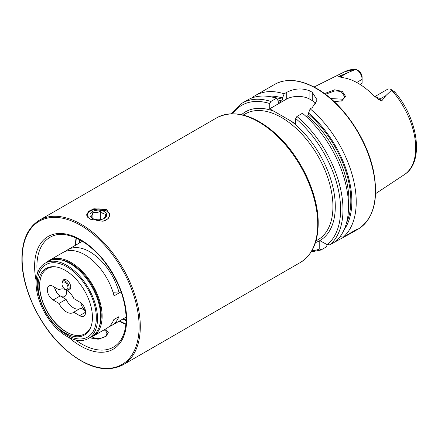 <?xml version="1.0" encoding="UTF-8"?>
<svg xmlns="http://www.w3.org/2000/svg" width="438" height="438" viewBox="0 0 438 438"><rect width="100%" height="100%" fill="white"/><g stroke="black" fill="none" stroke-linecap="round" stroke-linejoin="round"><path stroke-width="0.66" d="M105.574 329.015L108.274 332.442L106.259 336.165L98.2 339.226L91.252 338.098L90.31 337.468M324.503 93.59L334.594 89.806L342.308 91.4L345.533 96.349L341.859 100.877L334.21 101.649M341.53 101.008L344.679 96.738L341.739 92.38C340.058 91.339 337.687 90.863 334.637 90.951L325.423 94.269M88.728 211.948A11.695 6.751 0 0 0 86.691 215.239M90.08 219.197L86.653 214.757L88.624 211.313L93.874 208.756L106.62 209.643L110.047 214.757L108.076 218.814L102.826 221.234L90.08 219.197M374.786 96.628L387.433 89.325A8.065 4.654 60 0 1 391.462 89.724L391.462 89.724A8.065 4.654 60 0 1 391.84 89.954L385.84 95.621L381.662 101.014L378.662 99.508L373.428 95.407A60.592 34.985 60 0 0 358.043 83.225A60.592 34.985 60 0 0 342.658 77.646L339.455 76.874C338.629 76.869 338.454 76.694 338.919 76.338L356.028 69.281L344.969 71.602A59.486 34.345 60 0 1 355.64 69.407M343.003 100.067A44.276 25.563 60 0 1 343.003 100.061L341.739 99.141L330.772 98.566M306.315 116.672L307.607 115.928L308.549 114.258L308.549 113.02L310.148 108.816L312.261 107.6L317.156 100.001L312.261 92.298A83.543 48.235 -120 0 0 311.079 91.602A83.543 48.235 -120 0 0 309.896 90.934C302.039 87.814 294.161 88.367 286.266 92.593L284.158 93.809L282.559 98.013L282.559 99.251L281.612 100.921L278.99 102.437L278.431 102.541L278.048 100.62L276.449 98.26L270.908 101.457L269.726 103.538L269.726 108.794L295.721 123.801L295.721 118.545L296.904 116.464L302.439 113.267A83.543 48.235 60 0 1 335.464 241.645L329.923 244.847L327.219 244.645L319.762 240.659A74.356 42.929 60 0 1 315.442 242.597M310.148 108.816A83.543 48.235 60 0 1 343.173 237.199L340.184 236.536M334.194 242.384L350.838 233.328L357.101 229.156L343.173 237.199M356.707 82.475L362.111 79.36L362.111 83.225L360.025 84.424M122.93 318.99A61.408 35.451 -120 0 0 126.128 320.671M123.439 318.7A60.696 35.04 -120 0 0 126.144 320.096M79.804 239.832A60.696 35.04 -120 0 0 79.661 242.871M79.3 239.559A61.408 35.451 -120 0 0 79.152 243.167M356.406 69.483A8.065 4.654 -120 0 1 362.111 79.36L362.111 77.104A5.305 3.061 -120 0 0 359.149 71.164L356.406 69.483A8.065 4.654 -120 0 0 356.028 69.281M391.462 89.724L394.545 91.777C395.777 93.108 395.53 92.993 393.8 91.427L391.84 89.954M393.8 91.427L395.383 92.697C418.274 119.689 424.411 162.246 404.422 174.576L375.596 193.662M308.549 113.02A79.634 45.974 60 0 1 344.098 229.753M327.181 244.623L326.485 246.829L320.945 250.032L319.762 248.948L319.762 240.659M320.945 250.032L311.166 251.888M270.908 101.457A83.543 48.235 60 0 0 242.132 103.154L247.673 99.957A83.543 48.235 60 0 1 276.449 98.26M267.021 96.251A79.634 45.974 60 0 1 282.559 98.013M251.702 98.041A83.543 48.235 60 0 1 255.381 95.506A83.543 48.235 60 0 1 284.158 93.809M316.05 103.976A16.71 9.647 0 0 0 312.261 100.609L309.896 99.24A16.71 9.647 0 0 0 286.266 99.24L269.726 108.794M110.015 215.293A11.695 6.751 0 0 0 107.978 211.948M67.474 289.945A5.847 3.378 -120 0 0 69.549 289.846A5.847 3.378 -120 0 0 70.759 287.229A5.847 3.378 -120 0 0 68.229 281.311A5.847 3.378 -120 0 0 63.702 279.718A5.847 3.378 -120 0 0 62.579 281.464M54.526 287.175A8.355 4.823 -120 0 0 60.236 295.907L60.471 296.05A8.355 4.823 -120 0 0 64.72 296.504A8.355 4.823 -120 0 0 66.45 292.765A8.355 4.823 -120 0 0 66.028 289.907M47.309 289.726A8.355 4.823 -120 0 0 53.146 300.003L58.999 303.463A13.364 7.72 -120 0 0 73.135 312.628A13.364 7.72 -120 0 0 73.754 312.195L79.612 315.656A8.355 4.823 -120 0 0 83.861 316.116A8.355 4.823 -120 0 0 85.153 309.469A8.355 4.823 -120 0 0 79.754 302.1L73.902 298.639A13.364 7.72 -120 0 0 59.765 289.474A13.364 7.72 -120 0 0 59.146 289.907L53.294 286.447A8.355 4.823 -120 0 0 49.04 285.987A8.355 4.823 -120 0 0 47.309 289.726M46.757 262.258A43.778 25.273 60 0 1 49.286 260.413A43.778 25.273 60 0 1 83.198 272.326A43.778 25.273 60 0 1 102.131 316.636A43.778 25.273 60 0 1 93.064 336.236L106.653 328.39A43.778 25.273 -120 0 0 113.814 319.603L118.895 316.669A43.778 25.273 -120 0 1 111.734 325.456A43.778 25.273 -120 0 1 109.046 326.666M93.064 336.236A43.778 25.273 60 0 1 90.201 337.506M68.876 333.318A39.519 22.814 60 0 1 67.633 332.634L66.45 331.949A37.843 21.851 60 0 1 39.688 285.603A37.843 21.851 60 0 1 39.694 285.22A37.843 21.851 60 0 1 41.128 276.444M39.688 285.603L39.688 284.235A39.519 22.814 60 0 1 39.694 283.84A39.519 22.814 60 0 1 39.716 282.817M75.101 335.289A37.843 21.851 60 0 1 66.45 331.949M85.448 310.723A8.355 4.823 60 0 1 80.767 302.8M54.761 287.312A8.355 4.823 -120 0 0 60.471 296.05L66.089 299.373A13.364 7.72 -120 0 0 79.535 308.856M73.754 312.195L80.844 308.1L85.47 310.838M113.207 292.787L119.147 292.945L121.074 291.828L114.066 295.874A43.778 25.273 -120 0 0 62.875 252.567L49.286 260.413M66.089 299.373L58.999 303.463M60.455 289.151L59.146 289.907M57.504 267.196A37.597 21.703 -120 0 0 39.579 285.494A37.597 21.703 -120 0 0 61.61 328.834A37.597 21.703 -120 0 0 91.296 325.73M92.429 317.802A38.413 22.179 -120 0 0 56.962 267.076A38.413 22.179 -120 0 0 38.111 285.664A38.413 22.179 -120 0 0 60.898 330.164A38.413 22.179 -120 0 0 91.131 326.255A38.413 22.179 -120 0 0 92.429 317.802M37.268 283.375A41.774 24.117 -120 0 0 66.439 334.741A41.774 24.117 -120 0 0 96.338 318.322A41.774 24.117 -120 0 0 67.173 266.956A41.774 24.117 -120 0 0 37.268 283.375M88.525 338.47L91.717 336.63A43.444 25.081 -120 0 0 98.692 328.232A43.444 25.081 -120 0 0 100.713 317.178A43.444 25.081 -120 0 0 59.037 259.542A43.444 25.081 -120 0 0 48.273 261.382L45.087 263.222A43.444 25.081 -120 0 0 36.091 282.674A43.444 25.081 -120 0 0 54.876 326.644A43.444 25.081 -120 0 0 88.525 338.47A43.444 25.081 -120 0 0 97.521 319.017A43.444 25.081 -120 0 0 78.736 275.048A43.444 25.081 -120 0 0 45.087 263.222M98.692 328.232L99.234 326.901A42.481 24.523 -120 0 0 101.211 316.094A42.481 24.523 -120 0 0 60.46 259.734L59.037 259.542M62.508 286.195A4.177 2.409 -120 0 0 64.972 289.146A4.177 2.409 -120 0 0 67.572 288.856A4.177 2.409 -120 0 0 67.436 285.28A4.177 2.409 -120 0 0 64.123 281.979A4.177 2.409 -120 0 0 62.021 284.032A4.177 2.409 -120 0 0 62.508 286.195M62.021 284.032L62.021 283.348A5.015 2.896 60 0 1 63.056 281.054A5.015 2.896 60 0 1 68.52 284.848A5.015 2.896 60 0 1 68.071 289.737A5.015 2.896 60 0 1 65.563 289.491L64.972 289.146M119.147 292.945A43.778 25.273 -120 0 0 67.956 249.633A43.778 25.273 -120 0 0 65.563 251.357M89.96 246.731L94.898 251.084M104.074 329.88A8.519 4.922 180 0 1 104.375 330.049A8.519 4.922 180 0 1 105.876 335.842A8.519 4.922 180 0 1 96.716 338.355A8.519 4.922 180 0 1 91.985 336.8M92.445 218.37A8.355 4.823 0 0 0 104.26 218.37A8.355 4.823 0 0 0 104.26 211.549A8.355 4.823 0 0 0 92.445 211.549A8.355 4.823 0 0 0 92.445 218.37M106.483 216.065A8.864 5.119 0 0 0 105.804 215.332A8.853 5.114 0 0 1 106.483 216.071M103.806 218.628C104.468 218.31 105.136 216.876 105.804 214.324L103.078 213.596L100.351 211.176C97.888 212.654 95.402 213.043 92.894 212.331C92.232 214.85 91.569 216.284 90.896 216.635L93.08 218.704M105.804 217.138L105.804 214.324M92.894 218.567L92.894 212.331M100.351 219.641L100.351 211.176M76.081 237.976A60.816 35.111 -120 0 0 75.435 245.313M318.152 223.265A82.711 47.753 -120 0 0 238.184 114.285M317.72 224.196A83.543 48.235 -120 0 0 281.251 140.122A83.543 48.235 -120 0 0 216.876 117.734C234.385 109.177 254.254 114.767 276.482 134.499C300.758 156.514 318.579 194.445 318.207 223.511C318.032 242.219 312.097 255.195 300.419 262.439A83.543 48.235 -120 0 0 317.72 224.196M140.297 326.633A83.543 48.235 -120 0 0 103.828 242.553A83.543 48.235 -120 0 0 39.447 220.172C27.961 227.251 22.108 240.112 21.9 258.759C21.511 287.985 39.601 326.337 64.123 348.374C86.286 367.816 105.908 373.318 122.99 364.876A83.543 48.235 -120 0 0 140.297 326.633M139.114 326.633A82.711 47.753 -120 0 0 80.63 225.335A82.711 47.753 -120 0 0 22.146 259.099A82.711 47.753 -120 0 0 80.63 360.397A82.711 47.753 -120 0 0 139.114 326.633M68.815 337.402A65.081 37.575 -120 0 0 126.648 319.433A65.081 37.575 -120 0 0 80.63 239.728A65.081 37.575 -120 0 0 34.607 266.299A65.081 37.575 -120 0 0 36.151 280.829M75.517 339.893A63.411 36.611 -120 0 0 114.559 346.453C122.082 341.328 125.947 332.092 126.16 318.755C125.624 299.017 118.211 279.772 103.932 261.01C87.293 239.575 64.342 229.501 51.186 236.69A63.411 36.611 -120 0 0 36.912 266.331A63.411 36.611 -120 0 0 37.35 273.777M375.043 96.831A8.065 4.654 60 0 1 377.819 97.603A8.065 4.654 60 0 1 379.768 99.125L381.662 101.014M378.662 99.508A3.175 1.095 134.9 0 0 379.768 99.125L385.84 95.621M316.34 88.564A83.543 48.235 60 0 1 370.915 162.186A83.543 48.235 60 0 1 358.109 229.134C373.838 218.671 378.93 199.126 373.384 170.497C366.721 138.09 342.428 102.886 316.756 88.525C300.501 79.382 286.441 78.019 274.566 84.43A83.543 48.235 60 0 1 316.34 88.564M243.271 115.041L245.203 113.924A72.686 41.966 60 0 1 281.541 117.521A72.686 41.966 60 0 1 329.026 181.573A72.686 41.966 60 0 1 317.884 239.816L315.951 240.933M241.568 114.647A74.356 42.929 60 0 1 274.117 111.329M391.638 90.19A59.486 34.345 60 0 1 404.422 174.576M119.213 321.142A60.816 35.111 -120 0 0 125.892 324.251M295.721 118.545A81.873 47.271 60 0 1 327.219 244.645M291.33 121.26A74.356 42.929 60 0 1 332.754 186.418A74.356 42.929 60 0 1 320.036 240.5M296.904 116.464A83.543 48.235 60 0 1 329.923 244.847M307.607 115.928A76.82 44.353 60 0 1 348.495 208.351M308.549 114.258A78.156 45.125 60 0 1 346.502 222.92M232.682 113.677A81.873 47.271 60 0 1 269.726 103.538M319.762 248.948A81.873 47.271 60 0 1 311.84 250.777M278.092 102.18A76.82 44.353 60 0 1 278.99 102.437M277.582 99.93A76.82 44.353 60 0 1 281.612 100.921M274.144 97.586A78.156 45.125 60 0 1 282.559 99.251M312.261 92.298L312.261 100.609M309.896 90.934L309.896 99.24M286.266 92.593L286.266 99.24M336.652 240.96L336.652 240.571M339.636 76.902A3.175 2.349 98.9 0 0 340.813 76.634L338.919 76.338M343.359 77.745A8.065 4.654 -120 0 0 340.813 76.634L346.885 73.13M60.236 295.907L53.146 300.003M85.591 312.206L79.612 315.656M102.81 221.234A11.125 6.422 0 0 0 106.22 210.809A11.125 6.422 0 0 0 92.451 209.901A11.125 6.422 0 0 0 87.835 217.445M119.486 320.983L125.914 324.027M76.283 238.069L75.708 245.16M350.838 233.328L358.109 229.134M216.876 117.734L39.447 220.172M300.419 262.439L122.99 364.876M344.969 71.602L314.024 87.02M242.132 103.154L231.384 113.705M255.381 95.506L274.566 84.43M341.859 100.871L341.262 101.129M70.638 288.253L68.071 289.737M65.623 279.57L63.056 281.054M126.139 317.139L111.734 325.456M82.36 241.316L67.956 249.633M109.872 216.038L109.451 213.87L106.401 210.815L93.891 209.413L88.761 211.915L86.823 215.781"/></g></svg>
